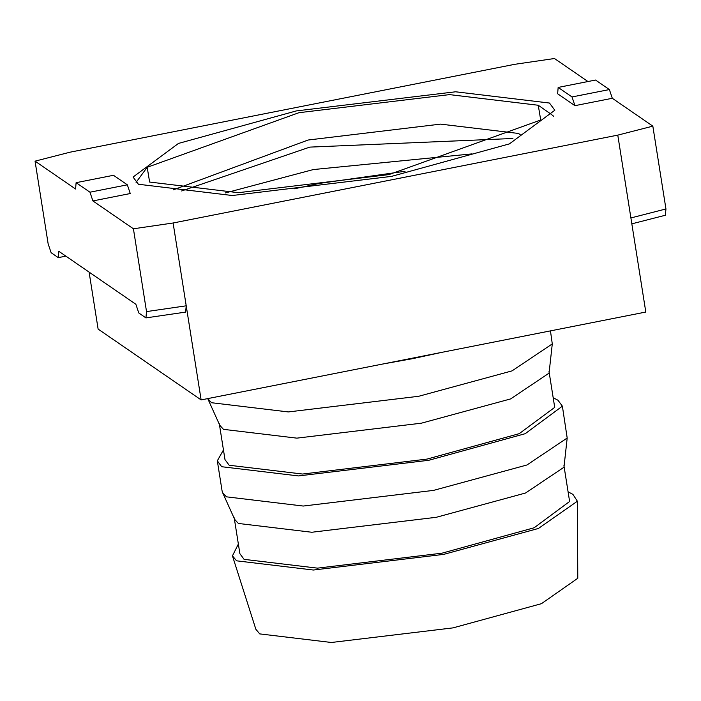<?xml version="1.0" encoding="UTF-8"?>
<svg xmlns="http://www.w3.org/2000/svg" width="701" height="701" viewBox="0 0 701 701"><rect width="100%" height="100%" fill="white"/><g stroke="black" fill="none" stroke-linecap="round" stroke-linejoin="round"><path stroke-width="1.05" d="M572.016 96.948L558.162 87.423L557.628 93.768L574.943 105.667L572.016 96.948L609.388 89.562L612.306 98.28L652.833 126.145L617.783 135.127L645.805 312.041L201.126 399.912L186.221 305.811L146.527 311.594L133.418 228.789L92.891 200.924L89.965 192.205L76.111 182.681L75.577 189.016L35.05 161.151L70.1 152.178L514.779 64.308L554.473 58.516L587.955 81.535M574.943 105.667L612.306 98.28M558.162 87.423L595.535 80.037L609.388 89.562M92.891 200.924L130.255 193.537L127.337 184.819L89.965 192.205M127.337 184.819L113.483 175.294L76.111 182.681M35.05 161.151L48.167 243.966L51.147 252.728L58.288 257.635L58.831 251.3L135.863 304.269L138.789 312.988L145.931 317.895L146.527 311.594M58.288 257.635L65.868 256.137M549.47 103.038L455.606 91.787L296.339 110.916L178.475 143.425L133.067 177.046L138.412 184.258L232.276 195.509L391.544 176.38L509.408 143.88L554.815 110.25L549.47 103.038M89.097 272.111L98.122 329.093L201.126 399.912M631.838 223.838L665.354 215.251L665.95 208.959L630.9 217.941M145.931 317.895L185.616 312.103L186.221 305.811L173.103 222.997L133.418 228.789M617.783 135.127L173.103 222.997M665.95 208.959L652.833 126.145M234.204 517.811L239.891 553.711L244.071 559.345L317.448 568.143L441.972 553.185L534.118 527.774L569.615 501.487L563.928 465.587M222.585 492.593L234.686 519.406L238.384 523.454L311.761 532.252L436.285 517.294L525.522 493.022L563.963 467.252L567.188 438.02L526.95 464.991L433.568 490.385L303.253 506.043L226.458 496.834L222.585 492.593L222.086 490.937L217.319 460.82L221.691 466.717L298.486 475.926L428.802 460.277L525.233 433.682L562.377 406.168L567.188 438.02M562.377 406.168L558.005 400.262L553.185 397.712M223.453 449.937L217.319 460.82M219.299 423.711L224.986 459.602L229.166 465.245L302.543 474.042L427.067 459.085L519.213 433.674L554.71 407.377L549.023 371.486M207.68 398.492L219.781 425.297L223.479 429.345L296.865 438.143L421.38 423.185L510.617 398.922L549.058 373.142L552.283 343.911L512.045 370.882L418.663 396.284L288.348 411.934L211.553 402.733L207.733 398.606M550.46 330.881L552.283 343.911M551.258 114.333L553.606 116.235M147.184 167.302L149.628 182.05L238.366 192.687L388.95 174.593L540.708 120.002L538.254 105.255L449.516 94.617L298.933 112.703L147.184 167.302L136.073 182.365M225.363 192.95L313.338 169.563L471.957 153.887M294.341 188.806L319.384 183.408L405.073 171.272M232.443 555.867L255.856 629.261L259.729 633.897L331.407 642.484L453.03 627.877L541.444 603.684L577.782 578.272L577.361 501.233L538.438 528.458L443.707 554.377L313.391 570.027L236.596 560.826L232.443 555.867L238.358 544.046M568.09 491.822L572.91 494.371L577.361 501.233M441.648 352.384L412.705 358.64L382.544 364.064M520.326 134.864L518.574 133.47L440.526 124.121L308.098 140.025L173.471 189.805M512.93 138.491L309.781 147.114L181.629 190.97M538.386 105.343L551.389 114.421"/></g></svg>
